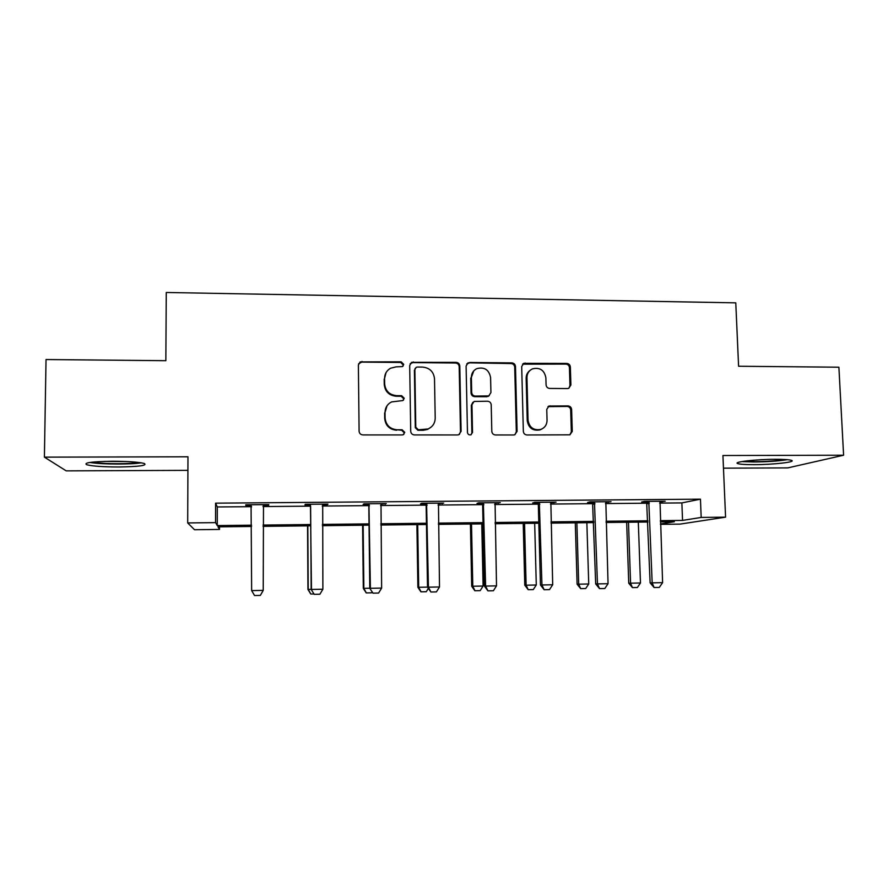 <?xml version="1.0" encoding="UTF-8"?>
<svg xmlns="http://www.w3.org/2000/svg" width="888" height="888" viewBox="0 0 888 888"><rect width="100%" height="100%" fill="white"/><g stroke="black" fill="none" stroke-linecap="round" stroke-linejoin="round"><path stroke-width="1.33" d="M403.729 364.38L401.132 361.805L360.162 361.904L358.375 365.035L359.096 431.213C359.351 433.455 360.606 434.687 362.859 434.92L402.209 434.931L403.185 434.743L404.75 432.356L402.131 429.781L397.069 429.781C389.899 429.059 385.903 425.13 385.092 417.982L385.015 412.476C385.159 407.67 387.335 404.162 391.564 401.92L402.808 400.566L404.24 398.268L401.631 395.693L396.581 395.66C389.432 394.916 385.448 390.998 384.637 383.894L384.571 378.41C384.682 373.892 386.68 370.485 390.565 368.22L396.17 366.844L402.419 366.6L403.729 364.38M403.063 366.111L403.285 365.046L400.699 362.482L361.716 362.104L358.563 363.847M403.796 434.376L404.295 432.822L401.687 430.258L397.069 429.781M403.452 400.122L403.796 398.834L401.187 396.27L396.159 396.237L396.581 395.66M775.513 459.307C755.799 459.285 732.334 462.038 737.85 463.603C740.115 464.324 745.487 464.668 753.968 464.668C772.871 464.69 796.736 462.026 791.474 460.373C789.31 459.662 783.993 459.307 775.513 459.307M112.432 461.238C91.686 461.594 83.15 462.77 86.824 464.768C92.652 466.2 103.308 466.944 118.781 466.977C139.127 466.655 147.597 465.49 144.211 463.469C138.706 462.049 128.116 461.316 112.432 461.238M567.488 388.556L568.731 388.334L570.895 385.015L570.362 367.022C570.085 364.868 568.886 363.669 566.755 363.436L523.72 363.314L521.7 366.566L523.343 431.357C523.609 433.544 524.83 434.754 526.995 434.976L569.907 434.831L572.272 431.39L571.617 409.501C571.35 407.326 570.14 406.127 567.998 405.905L548.973 406.038L546.753 409.401L547.052 420.29C546.93 424.73 544.855 427.772 540.836 429.426C533.655 430.647 529.392 427.594 528.049 420.246L526.95 377.622C527.028 373.537 528.86 370.629 532.445 368.875C539.871 367.155 544.344 370.118 545.876 377.777L546.076 384.837C546.342 387.013 547.552 388.211 549.705 388.445L567.488 388.556M659.651 503.096L681.873 502.908L700.443 499.167L701.187 517.427L725.574 517.16L680.03 524.109L660.439 524.331M219.503 526.839L219.503 529.437L194.516 529.725L187.69 522.932L187.967 456.798L44.4 457.142L46.032 359.54L165.845 360.695L166.267 292.474L735.775 302.852L738.594 366.245L838.894 367.21L843.6 455.222L722.932 455.511L725.574 517.16M187.69 522.932L215.562 522.632L217.26 525.574L251.559 525.185M700.443 499.167L215.595 503.163L215.562 522.632M459.795 365.989C459.529 363.803 458.308 362.582 456.121 362.348L411.566 362.337L409.69 365.523L410.711 431.257C410.966 433.488 412.21 434.709 414.441 434.931L457.542 434.954L458.807 434.72L461.094 431.302L459.795 365.989L459.185 366.644C458.93 364.457 457.709 363.248 455.522 363.014L412.82 362.604L410.112 363.791M469.63 362.482L511.832 362.892C513.997 363.137 515.207 364.335 515.484 366.511L517.094 431.346L514.751 434.776L513.597 434.976L495.482 434.965C493.295 434.743 492.074 433.533 491.808 431.324L491.208 404.85C490.942 402.664 489.721 401.454 487.534 401.221L474.092 401.443L471.95 404.773L472.527 432.401L470.918 434.798C468.975 435.176 467.821 434.376 467.465 432.401L466.1 366.045L468.065 362.826L511.077 363.558L511.832 362.892M723.476 468.165L787.767 467.898L843.6 455.222M44.4 457.142L66.2 470.862L187.912 470.363M215.595 503.163L217.294 506.959L251.504 506.671M263.026 506.56L310.578 506.149M322.244 506.049L368.764 505.638M380.575 505.538L426.107 505.139M438.05 505.039L482.595 504.65M494.672 504.539L538.272 504.162M550.471 504.051L593.14 503.674M605.461 503.574L647.219 503.207M263.381 505.272L268.653 505.228L268.764 504.606L245.765 504.795L245.821 505.427L251.126 505.383M322.499 504.773L327.406 504.728L327.95 504.095L305.294 504.295L304.917 504.917L310.201 504.872M380.819 504.262L386.258 503.607L363.936 503.796L363.125 504.417L368.398 504.373M438.284 503.774L443.689 503.119L421.7 503.296L420.479 503.929L425.729 503.885M494.894 503.285L500.277 502.63L478.61 502.819L476.989 503.441L482.217 503.396M550.682 502.808L556.043 502.164L534.698 502.342L532.678 502.963L537.895 502.919M605.66 502.342L611 501.698L589.954 501.875L587.556 502.497L592.762 502.453M659.851 501.875L665.168 501.232L644.422 501.409L641.658 502.031L646.841 501.986M660.306 520.657L682.55 520.412L701.187 517.427M263.07 525.063L310.745 524.531M322.388 524.408L369.019 523.887M380.808 523.754L426.451 523.254M438.372 523.121L483.028 522.621M495.082 522.488L538.783 522M550.96 521.866L593.728 521.389M606.027 521.256L647.885 520.79M251.559 526.473L218.004 526.85L219.503 529.437M660.428 523.953L674.38 521.722L660.35 521.878M647.929 522.011L606.071 522.488M593.772 522.621L550.993 523.11M538.816 523.243L495.104 523.731M483.05 523.876L438.395 524.375M426.473 524.508L380.83 525.019M369.042 525.152L322.388 525.685M310.745 525.807L263.07 526.351M217.294 506.959L217.26 525.574M681.873 502.908L682.55 520.412M245.821 505.427L245.821 504.795M268.653 505.228L268.653 504.606M327.406 504.728L327.406 504.107M385.281 504.229L385.281 503.607M442.313 503.74L442.302 503.13M498.501 503.252L498.49 502.652M553.879 502.786L553.868 502.175M608.458 502.319L608.435 501.709M662.259 501.853L662.237 501.254M386.036 372.638L384.571 378.41M396.159 396.237C389.022 395.493 385.059 391.586 384.249 384.504L384.182 379.043M387.013 405.816L385.015 412.476M396.636 430.247C389.488 429.537 385.514 425.618 384.704 418.492L384.626 412.998M459.362 434.454L460.484 431.768L459.185 366.644M417.382 367.044L416.206 367.321L414.874 369.563L415.784 427.228L418.392 429.803L428.083 428.96C432.678 426.817 435.053 423.199 435.209 418.115L434.51 378.799C433.688 371.761 429.737 367.854 422.666 367.088L417.382 367.044M415.129 368.409L414.874 369.563M431.224 427.039L427.561 429.426L423.21 430.28L417.904 430.269L415.307 427.705L414.396 370.207M514.973 434.687L516.317 431.812L514.718 367.155C514.452 364.99 513.242 363.791 511.077 363.558M472.871 402.297L471.306 405.317L471.883 432.867L472.527 432.401M471.14 434.698L471.883 432.867M490.587 377.511C488.988 369.663 484.371 366.711 476.723 368.675C473.249 370.485 471.461 373.382 471.373 377.367L471.695 392.452C471.961 394.649 473.182 395.859 475.369 396.092L488.8 395.893L490.931 392.563L490.587 377.511M473.804 370.818L471.373 377.367M489.288 395.637L486.735 396.725L474.725 396.659C472.538 396.437 471.317 395.227 471.051 393.029L470.74 377.988M468.997 363.148L466.755 363.914M530.014 370.418C527.45 372.35 526.151 374.947 526.151 378.244L526.95 377.622M541.869 428.993L539.993 429.892C532.833 431.113 528.582 428.06 527.239 420.746L526.151 378.244M569.863 434.843L571.339 431.857L570.695 410.023C570.418 407.858 569.219 406.66 567.088 406.438L547.963 406.637M568.842 388.278L569.974 385.603L569.441 367.665C569.164 365.512 567.965 364.324 565.845 364.091L522.555 364.18M251.537 506.937L250.927 504.75M263.492 504.65L263.225 590.387L260.339 595.415L254.556 595.526L251.648 590.609L251.06 504.75M263.581 504.65L263.203 505.561M251.648 590.609L263.225 590.387M138.85 462.47C131.169 464.058 105.661 464.113 94.861 462.548L92.33 462.126M104.728 461.372L126.64 461.527M89.855 462.448L91.797 462.737C103.796 464.457 131.513 464.491 141.27 462.815M784.981 459.518C777.455 460.794 767.532 461.516 755.233 461.649L744.044 461.227M741.802 461.582L753.912 461.982C767.365 461.849 778.487 461.072 787.29 459.673M760.794 459.729L768.009 459.429M313.952 593.972L310.778 594.028L307.947 589.432L311.166 589.377M307.548 525.851L307.947 589.432M307.825 525.84L308.225 589.432L310.833 594.039M372.139 591.974L371.628 592.818L366.233 592.929L363.303 588.356L369.774 588.233M362.604 525.23L363.303 588.356M363.159 525.219L363.858 588.356L366.333 592.929M322.699 504.14L322.877 589.232L319.913 594.216L314.23 594.338L311.166 589.454L310.622 506.726L310.001 504.251M322.877 589.232L311.477 589.454L310.445 504.251M314.23 594.338L311.166 589.454M381.008 503.651L381.629 588.089L378.61 593.051L373.004 593.162L369.774 588.311L368.82 506.216L368.187 503.751M381.629 588.089L370.396 588.311L368.942 503.751M373.004 593.162L369.774 588.311M428.338 588.411L426.273 591.73L420.912 591.83L417.882 587.301L427.517 587.112M416.894 524.619L417.882 587.301M417.704 524.608L418.703 587.29L421.056 591.83M470.429 524.009L471.706 586.258L483.105 586.036L481.762 523.887M483.105 586.036L480.153 590.653L474.825 590.753L471.706 586.258M471.506 523.998L472.793 586.235L475.002 590.753M523.221 523.421L524.775 585.225L536.285 585.003L534.676 523.287M536.285 585.003L533.288 589.588L528.216 589.699L524.775 585.225M524.553 523.409L526.118 585.203L528.216 589.699M438.461 503.163L439.505 586.968L436.419 591.885L430.902 591.996L428.438 587.179L427.517 587.19L426.151 505.705L425.519 503.274M439.505 586.968L428.438 587.179L426.573 503.263M430.902 591.996L427.517 587.19M495.071 502.675L496.514 585.858L493.373 590.753L487.934 590.853L485.614 586.08L484.404 586.091L482.65 505.205L482.018 502.786M496.514 585.858L485.614 586.08L483.361 502.775M487.934 590.853L484.404 586.091M550.849 502.208L552.691 584.77L549.494 589.621L544.133 589.732L541.958 584.981L540.459 585.003L538.328 504.717L537.684 502.319M552.691 584.77L541.958 584.981L539.316 502.297M544.133 589.732L540.459 585.003M575.291 522.832L577.111 584.215L588.733 583.993L586.857 522.699M588.733 583.993L585.692 588.544L580.685 588.644L577.111 584.215M576.878 522.821L578.71 584.182L580.685 588.644M605.827 501.731L608.047 583.705L604.806 588.522L599.522 588.622L597.469 583.904L595.693 583.927L592.551 501.853M608.047 583.705L597.469 583.904L594.449 501.831M599.522 588.622L595.693 583.927M626.662 522.255L628.737 583.205L640.47 582.994L638.317 522.122M640.47 582.994L637.373 587.512L632.434 587.612L628.737 583.205M628.482 522.233L630.569 583.183L632.434 587.612M660.006 501.276L662.603 582.639L659.307 587.423L654.101 587.534L652.169 582.85L650.127 582.872L646.63 501.387M662.603 582.639L652.169 582.85L648.795 501.376M654.101 587.534L650.127 582.872M400.699 362.482L401.132 361.805M401.187 396.27L401.631 395.693M384.249 384.504L384.637 383.894M361.716 362.104L362.038 361.427M460.484 431.768L461.094 431.302M412.82 362.604L413.286 361.927M455.522 363.014L456.121 362.348M514.718 367.155L515.484 366.511M516.317 431.812L517.094 431.346M471.306 405.317L471.95 404.773M471.051 393.029L471.695 392.452M474.725 396.659L475.369 396.092M486.735 396.725L487.423 396.159M527.239 420.746L528.049 420.246M549.328 406.36L550.183 405.827M567.088 406.438L567.998 405.905M570.695 410.023L571.617 409.501M571.339 431.857L572.272 431.39M524.364 363.68L525.152 363.026M565.845 364.091L566.755 363.436M569.441 367.665L570.362 367.022M569.974 385.603L570.895 385.015M369.242 504.639L368.631 505.094M369.43 505.772L368.82 506.216M426.873 504.151L425.963 504.595M427.061 505.261L426.151 505.705M483.649 503.663L482.462 504.107M483.849 504.773L482.65 505.205M539.604 503.174L538.128 503.618M539.804 504.273L538.328 504.717M594.749 502.697L592.995 503.141M594.949 503.796L593.195 504.229M649.095 502.231L647.075 502.675M649.295 503.318L647.274 503.751M359.851 362.582L360.162 361.904M411.1 363.014L411.566 362.337M488.111 396.459L488.8 395.893M467.432 363.492L468.065 362.826M539.993 429.892L540.836 429.426M548.118 406.571L548.973 406.038M522.932 363.98L523.72 363.314"/></g></svg>
